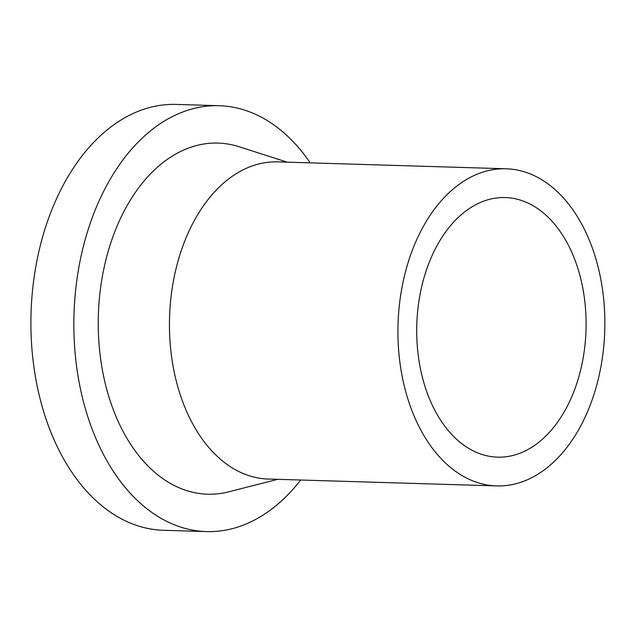 <?xml version="1.0" encoding="UTF-8"?>
<svg xmlns="http://www.w3.org/2000/svg" width="636" height="636" viewBox="0 0 636 636"><rect width="100%" height="100%" fill="white"/><g stroke="black" fill="none" stroke-linecap="round" stroke-linejoin="round"><path stroke-width="0.95" d="M300.653 480.013A213.036 138.863 -88.3 0 1 206.374 531.585A213.036 138.863 -88.3 0 1 84.612 406.054A213.036 138.863 -88.3 0 1 109.432 180.568A213.036 138.863 -88.3 0 1 219.213 105.711A213.036 138.863 -88.3 0 1 310.217 162.872M206.374 531.585L163.428 530.289A213.036 138.863 -88.3 0 1 41.666 404.758A213.036 138.863 -88.3 0 1 66.486 179.273A213.036 138.863 -88.3 0 1 176.267 104.415L219.213 105.711M496.621 485.92L268.138 479.035A158.642 103.414 -88.3 0 1 177.468 385.551A158.642 103.414 -88.3 0 1 195.952 217.631A158.642 103.414 -88.3 0 1 277.701 161.886L506.184 168.779A158.642 103.414 -88.3 0 1 596.854 262.263A158.642 103.414 -88.3 0 1 578.37 430.175A158.642 103.414 -88.3 0 1 496.621 485.92A158.642 103.414 -88.3 0 1 405.943 392.436A158.642 103.414 -88.3 0 1 424.427 224.524A158.642 103.414 -88.3 0 1 506.184 168.779M277.741 479.321L228.666 491.843A175.639 114.488 -88.3 0 1 111.658 405.212A175.639 114.488 -88.3 0 1 127.574 204.8A175.639 114.488 -88.3 0 1 239.072 146.725L287.305 162.18M438.395 243.183A129.863 84.652 -88.3 0 1 505.31 197.55A129.863 84.652 -88.3 0 1 579.539 274.068A129.863 84.652 -88.3 0 1 564.402 411.524A129.863 84.652 -88.3 0 1 497.487 457.149A129.863 84.652 -88.3 0 1 423.266 380.63A129.863 84.652 -88.3 0 1 438.395 243.183"/></g></svg>
